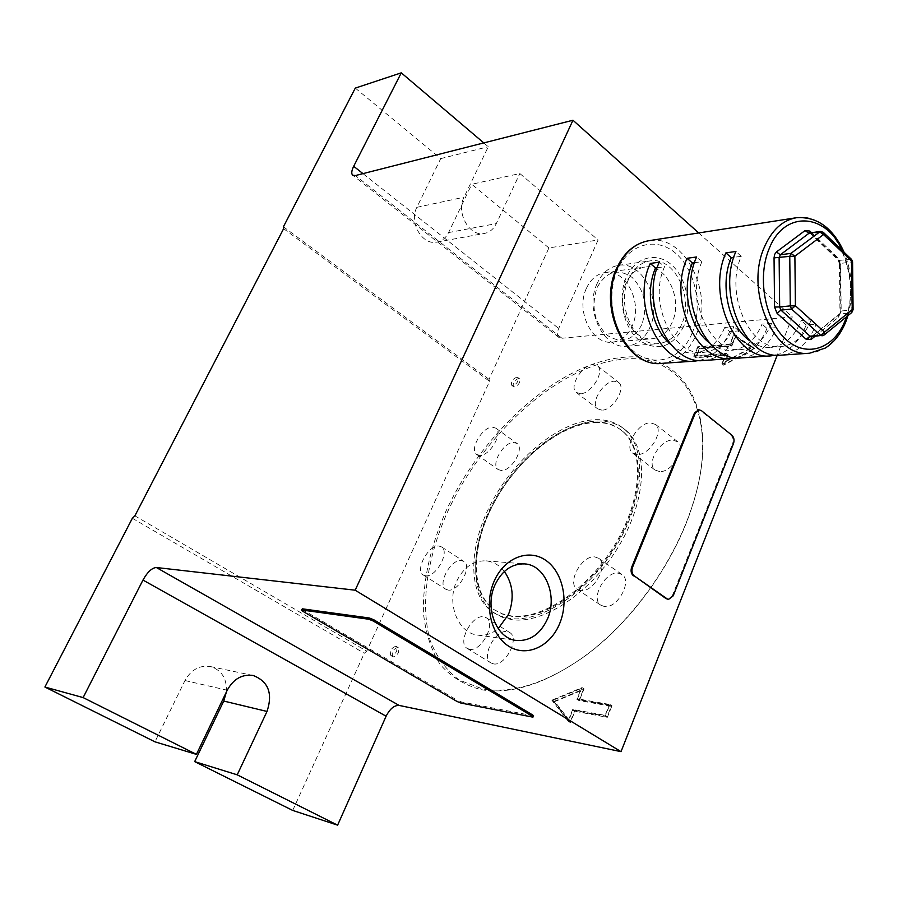 <?xml version="1.0" encoding="UTF-8"?>
<svg xmlns="http://www.w3.org/2000/svg" width="898" height="898" viewBox="0 0 898 898"><rect width="100%" height="100%" fill="white"/><g stroke="black" fill="none" stroke-linecap="round" stroke-linejoin="round"><path stroke-width="0.67" stroke-dasharray="4.49 3.37" d="M641.89 324.47C633.146 340.701 621.562 344.304 607.138 335.257C594.207 322.27 590.873 306.353 597.114 287.506C606.33 271.275 618.026 267.941 632.192 277.493C644.663 290.469 647.896 306.128 641.89 324.47M597.091 283.577C584.295 309.844 603.737 349.636 627.029 346.19C637.187 344.955 644.82 338.658 649.939 327.31C662.443 300.785 642.564 260.757 618.475 265.37C609.158 266.942 602.03 273.014 597.091 283.577M851.697 312.571L823.073 335.437L812.398 336.279L840.057 313.896L850.743 312.919L851.854 310.001L853.089 309.765M681.694 324.301C676.553 335.897 668.875 342.318 658.649 343.575C635.2 347.077 615.613 306.33 628.488 279.48C633.46 268.693 640.644 262.497 650.017 260.903C674.263 256.256 694.266 297.216 681.694 324.301M781.08 355.17C796.807 353.374 808.548 343.025 816.316 324.156L811.365 319.677L801.24 320.586C794.494 336.84 784.324 345.764 770.742 347.38C763.457 347.863 756.43 345.64 749.65 340.69M776.029 355.114C789.443 351.511 799.501 341.487 806.191 325.031L816.316 324.156M741.49 357.898C757.149 356.113 768.845 346.022 776.59 327.602L771.663 323.246L762.043 324.111C755.319 339.96 745.194 348.693 731.668 350.276C723.799 350.792 716.278 348.233 709.106 342.598M736.697 357.864C750.156 354.407 760.247 344.596 766.971 328.432L776.59 327.602M703.875 360.48C719.444 358.729 731.095 348.862 738.807 330.879L729.647 331.665L724.742 327.456L733.902 326.636C727.189 342.217 717.098 350.792 703.639 352.364C673.253 356.775 647.761 302.435 664.587 266.751L659.3 262.171M699.317 360.468C712.799 357.146 722.912 347.537 729.647 331.665M851.45 259.298L839.473 260.353L811.298 233.57L821.962 232.021L850.159 259.017L851.338 262.115L851.854 310.001L841.168 311L840.651 263.428L852.572 261.812M822.097 335.841L824.027 335.1M657.19 267.75L664.587 266.751M738.807 330.879L733.902 326.636M724.742 327.456C718.041 342.946 707.972 351.466 694.524 353.037C686.072 353.576 678.08 350.658 670.537 344.293M771.663 323.246C764.928 339.197 754.791 347.975 741.243 349.569C710.7 354.059 685.006 298.248 701.944 261.677L694.491 262.687M701.944 261.677L696.612 256.963M766.971 328.432L762.043 324.111M811.365 319.677C804.608 336.032 794.427 345.012 780.833 346.628C750.133 351.197 724.271 293.837 741.288 256.323L733.801 257.344M741.288 256.323L735.933 251.474M806.191 325.031L801.24 320.586M595.172 422.554C606.195 422.251 615.5 425.282 623.1 431.635C645.09 449.842 643.417 498.749 616.398 544.02C589.593 589.369 543.189 620.664 512.174 616.443L502.79 614.221L494.641 610.011C469.609 592.59 471.068 544.794 494.753 501.544C518.281 458.204 561.171 423.643 595.172 422.554M594.454 422.004C605.488 421.701 614.793 424.732 622.37 431.085C644.36 449.292 642.676 498.199 615.635 543.481C588.819 588.841 542.414 620.159 511.411 615.949L502.027 613.727L493.866 609.529C468.857 592.108 470.339 544.3 494.035 501.039C517.574 457.699 560.464 423.115 594.454 422.004M637.288 454.59L632.54 452.996C623.762 446.62 638.22 422.408 650.511 422.812L655.574 424.473C664.284 430.883 649.479 455.353 637.288 454.59M659.704 471.607L654.911 469.968C646.021 463.491 660.277 439.504 672.624 440.065L677.732 441.782C686.555 448.282 671.962 472.516 659.704 471.607M580.737 590.581L577.055 589.211C566.739 582.69 581.882 555.144 594.745 556.895L598.753 558.354C609.001 564.898 593.499 592.736 580.737 590.581M604.455 606.543L600.74 605.14C590.289 598.528 605.185 571.24 618.138 573.126L622.179 574.63C632.551 581.264 617.296 608.822 604.455 606.543M469.564 649.288L467.128 648.367C457.037 642.755 471.933 614.479 483.663 616.803L486.379 617.802C496.414 623.403 481.227 651.982 469.564 649.288M493.372 663.858L490.903 662.915C480.688 657.224 495.314 629.184 507.157 631.631L509.896 632.652C520.065 638.343 505.136 666.664 493.372 663.858M580.478 393.706L576.224 392.426C568.681 386.959 582.218 364.689 593.118 364.577L597.597 365.913C605.117 371.39 591.277 393.896 580.478 393.706M601.885 410.15L597.597 408.803C589.941 403.258 603.299 381.179 614.254 381.212L618.789 382.593C626.411 388.161 612.75 410.465 601.885 410.15M479.779 455.398L476.636 454.422C469.115 449.572 482.439 426.73 492.497 427.145L495.853 428.166C503.34 433.004 489.758 456.094 479.779 455.398M501.264 470.53L498.087 469.508C490.454 464.58 503.598 441.917 513.723 442.456L517.113 443.511C524.724 448.439 511.321 471.338 501.264 470.53M425.607 575.798L423.216 574.956C414.651 570.073 428.627 544.547 438.987 546.051L441.591 546.938C450.134 551.799 435.889 577.605 425.607 575.798M448.192 590.087L445.778 589.234C437.079 584.261 450.852 558.938 461.303 560.554L463.94 561.475C472.606 566.425 458.575 592.018 448.192 590.087M512.253 619.71L502.7 617.431L494.394 613.143C468.666 595.284 470.137 546.298 494.36 502.004C518.427 457.632 562.328 422.206 597.226 421.039C608.597 420.713 618.183 423.834 626.007 430.389C648.536 449.09 646.841 499.243 619.115 545.647C591.602 592.13 544.008 624.11 512.253 619.71M510.322 618.486L500.781 616.208L492.486 611.931C466.792 594.083 468.307 545.086 492.564 500.77C516.664 456.364 560.577 420.893 595.453 419.68C606.812 419.355 616.398 422.464 624.211 429.008C646.717 447.687 644.966 497.851 617.218 544.3C589.672 590.817 542.066 622.853 510.322 618.486M623.683 359.189C684.209 352.297 722.351 415.74 691.976 507.078C674.106 563.282 631.35 622.651 584.396 656.472C546.343 683.243 512.421 694.064 482.63 688.957L459.181 680.033C446.227 670.155 436.551 656.954 430.153 640.42C420.197 605.207 426.92 559.061 446.766 513.622C482.697 433.947 559.409 364.476 623.683 359.189M481.081 689.675C511.074 694.839 545.254 683.928 583.621 656.943C630.98 622.842 674.106 562.945 692.122 506.27C722.755 414.169 684.265 350.332 623.302 357.359C558.567 362.781 481.362 432.769 445.139 513.005C430.108 547.971 422.857 581.152 423.385 612.559C425.45 632.259 430.894 649.377 439.717 663.903C450.47 676.52 464.255 685.107 481.081 689.675M393.358 656.887L392.785 656.674C391.315 652.431 392.931 649.333 397.634 647.368L398.229 647.593C399.677 651.847 398.061 654.945 393.358 656.887M391.449 655.765L390.877 655.551C389.418 651.319 391.034 648.21 395.737 646.246L396.332 646.47C397.78 650.713 396.153 653.811 391.449 655.765M514.588 386.948L513.476 386.634C512.511 383.165 514.15 380.449 518.393 378.473L519.515 378.788C520.47 382.267 518.831 384.984 514.588 386.948M512.881 385.68L511.781 385.354C510.816 381.897 512.455 379.181 516.698 377.194L517.82 377.519C518.775 380.988 517.125 383.704 512.881 385.68M683.838 326.109C672.681 347.346 657.807 352.083 639.208 340.308C623.425 327.703 617.184 297.911 626.22 277.572C635.032 257.041 656.371 251.384 671.412 264.719C686.588 277.763 692.268 306.196 683.838 326.109M626.052 283.229C614.883 306.51 631.934 341.812 652.352 338.714C661.186 337.603 667.831 332.047 672.288 322.045C683.232 298.585 665.867 263.114 644.854 267.088C636.66 268.457 630.385 273.834 626.052 283.229M586.416 288.303C575.349 310.944 592.22 345.214 612.458 342.16C621.225 341.072 627.814 335.661 632.248 325.929C643.114 303.086 625.895 268.637 605.05 272.565C596.923 273.912 590.716 279.155 586.416 288.303M504.373 571.465C499.355 565.1 493.182 561.564 485.863 560.857C473.268 560.543 463.536 567.334 456.678 581.242C446.149 603.276 458.081 633.292 477.736 635.099C485.077 635.986 491.902 633.842 498.188 628.656M727.627 355.44L695.49 357.718L699.419 348.211L731.567 345.719L735.484 336.043L754.646 348.716L723.676 365.194L727.627 355.44L725.865 353.947L693.739 356.259L695.49 357.718M553.909 701.45L584.082 688.856L579.524 700.058L611.965 705.783L607.351 717.311L574.956 711.295L570.353 722.598L553.909 701.45L551.877 700.204L582.05 687.587L584.082 688.856M292.703 810.423L364.285 653.261L366.732 651.173L134.88 515.845M283.622 228.676L489.556 381.336L366.732 651.173M489.556 381.336L489.04 379.36L548.903 247.938L598.09 239.968L558.702 328.455C556.985 332.574 557.007 335.549 558.792 337.367L561.957 338.243L355.384 175.559M698.7 232.941L792.339 316.882L561.957 338.243M792.339 316.882L777.241 355.204M548.903 247.938L471.764 184.27L519.841 173.527L598.09 239.968M226.375 692.021C227.048 678.54 221.671 670.031 210.244 666.518C199.502 665.048 191.083 669.728 184.977 680.538L154.95 741.827M132.365 518.258L364.285 653.261M355.294 88.105L440.716 158.62L416.84 207.337C408.68 222.322 422.318 245.67 436.899 242.101C442.041 241.034 445.936 237.858 448.585 232.571L471.764 184.27M283.42 226.779L489.04 379.36M483.786 142.905L488.276 146.722L464.019 197.223C455.713 212.77 469.598 237.106 484.426 233.446C489.657 232.369 493.619 229.08 496.313 223.591L519.841 173.527M440.716 158.62L488.276 146.722M673.174 595.868L672.31 595.789L732.645 443.5L733.509 443.489M672.31 595.789L668.213 599.28M698.622 409.858L701.428 410.655M731.859 435.216L700.552 410.689M730.983 435.227C733.127 437.371 733.677 440.132 732.645 443.5M302.648 611.19L303.198 610.034L457.486 700.35L457.015 701.461M303.198 610.034L301.919 608.923M533.569 715.841L461.381 701.944L457.486 700.35M582.05 687.587L577.481 698.79L609.91 704.492L605.297 716.032L572.902 710.049L568.299 721.352L570.353 722.598M568.299 721.352L551.877 700.204M577.481 698.79L579.524 700.058M609.91 704.492L611.965 705.783M605.297 716.032L607.351 717.311M572.902 710.049L574.956 711.295M572.733 709.409L568.277 720.353L552.73 700.361L581.287 688.429L576.864 699.284L609.259 704.997L605.106 715.369L572.733 709.409L574.787 710.666L570.331 721.61L554.762 701.596L583.318 689.698L578.907 700.541L611.325 706.277L607.171 716.649L574.787 710.666M568.277 720.353L570.331 721.61M552.73 700.361L554.762 701.596M581.287 688.429L583.318 689.698M576.864 699.284L578.907 700.541M609.259 704.997L611.325 706.277M605.106 715.369L607.171 716.649M693.739 356.259L697.656 346.74L729.805 344.215L733.733 334.539L752.883 347.189L721.902 363.712L723.676 365.194M721.902 363.712L725.865 353.947M697.656 346.74L699.419 348.211M729.805 344.215L731.567 345.719M733.733 334.539L735.484 336.043M752.883 347.189L754.646 348.716M722.632 362.893L726.471 353.43L694.322 355.754L697.858 347.178L730.018 344.675L733.823 335.291L751.929 347.268L722.632 362.893L724.405 364.386L728.244 354.923L696.085 357.213L699.609 348.649L731.78 346.179L735.585 336.795L753.703 348.794L724.405 364.386M726.471 353.43L728.244 354.923M694.322 355.754L696.085 357.213M697.858 347.178L699.609 348.649M730.018 344.675L731.78 346.179M733.823 335.291L735.585 336.795M751.929 347.268L753.703 348.794M692.145 333.113C681.604 359.121 654.754 368.483 634.314 351.803C613.704 335.526 605.476 296.587 617.341 270.096C628.903 243.347 656.707 236.275 676.115 253.663C695.714 270.68 702.988 307.341 692.145 333.113M661.568 363.387C677.025 361.658 688.598 352.05 696.264 334.561C714.786 294.286 685.006 233.39 648.771 240.72M796.29 217.743C833.299 210.177 863.573 277.516 844.827 321.675C837.048 340.881 825.284 351.399 809.525 353.217M841.168 311L840.876 312.695L838.945 314.367L839.956 311.247L841.168 311M846.488 316.814C853.268 294.421 851.865 272.319 842.257 250.497M811.545 232.717L837.946 257.827L840.292 263.967L840.797 311.393L839.956 311.247L839.45 263.776L840.651 263.428L839.473 260.353L838.059 259.915L837.946 257.827M814.856 336.413L838.575 317.185L840.797 311.393M840.292 263.967L839.45 263.776L838.059 259.915L809.76 232.975M823.253 232.29L820.379 231.437M809.715 232.975L811.298 233.57L809.648 232.986M838.575 317.185L838.945 314.367L811.433 336.683M362.96 173.628L558.702 328.455M184.977 680.538L227.239 690.214M448.585 232.571L496.313 223.591M416.84 207.337L464.019 197.223M460.91 703.044L461.381 701.944M532.817 715.863L532.323 717.042M627.029 346.19L658.649 343.575M618.475 265.37L650.017 260.903M847.914 315.658C853.796 294.308 852.516 273.183 844.098 252.259M694.524 353.037L703.639 352.364M741.243 349.569L731.668 350.276M780.833 346.628L770.742 347.38M623.1 431.635L622.37 431.085M632.54 452.996L654.911 469.968M577.055 589.211L600.74 605.14M467.128 648.367L490.903 662.915M576.224 392.426L597.597 408.803M476.636 454.422L498.087 469.508M423.216 574.956L445.778 589.234M492.486 611.931L494.394 613.143M691.976 507.078L692.122 506.27M584.396 656.472L583.621 656.943M390.877 655.551L392.785 656.674M511.781 385.354L513.476 386.634M612.458 342.16L652.352 338.714M477.736 635.099L516.305 640.454M558.792 337.367L352.835 175.323M210.244 666.518L253.146 675.476M436.899 242.101L484.426 233.446M485.863 560.857L524.511 563.899M605.05 272.565L644.854 267.088M517.82 377.519L519.515 378.788M396.332 646.47L398.229 647.593M624.211 429.008L626.007 430.389M441.591 546.938L463.94 561.475M495.853 428.166L517.113 443.511M597.597 365.913L618.789 382.593M486.379 617.802L509.896 632.652M598.753 558.354L622.179 574.63M655.574 424.473L677.732 441.782M494.641 610.011L493.866 609.529"/><path stroke-width="1.35" d="M852.572 261.812L823.5 234.558L794.887 256.222L790.947 253.371L789.757 256.345L774.042 257.872L774.66 254.381L776.433 251.956L805.079 230.55L809.805 231.055L811.545 232.717M851.697 312.571L853.089 309.731L852.258 309.586L851.45 259.298M733.801 257.344L731.264 257.692L725.898 252.877L735.933 251.474C716.346 294.465 745.98 360.266 781.08 355.17L809.525 353.217C774.323 358.381 744.554 291.289 764.198 247.522C771.674 230.214 782.371 220.291 796.29 217.743L648.771 240.72C635.144 243.19 624.682 252.293 617.375 268.031C598.18 307.767 627.073 368.191 661.568 363.387C625.872 367.854 597.574 308.115 616.511 268.581M725.898 252.877C706.344 295.588 735.922 360.94 770.989 355.866L776.029 355.114M694.491 262.687L692.425 262.968L687.105 258.287L696.612 256.963C677.137 298.877 706.546 362.893 741.49 357.898L770.989 355.866M687.105 258.287C667.652 299.943 697.016 363.522 731.915 358.549L736.697 357.864M670.537 344.293C651.847 328.96 644.528 292.299 655.551 267.974L650.264 263.44L659.3 262.171C639.937 303.064 669.122 365.385 703.875 360.48L731.915 358.549M650.264 263.44C630.935 304.074 660.064 365.991 694.76 361.108L699.317 360.468M853.089 309.731L852.572 261.767L851.618 259.466L823.41 232.447L823.5 234.558L819.593 231.774L808.941 233.312L780.317 254.785L790.947 253.371L820.379 231.437L809.648 232.986M851.888 312.425L852.258 309.586L824.544 332.103L824.207 334.954L851.888 312.425M824.027 335.1L811.433 336.683L810.03 336.155L820.705 335.313L791.542 309.058L780.901 310.102L810.03 336.155L806.236 339.332L810.973 339.567L811.433 336.683M776.433 251.956L780.317 254.785L779.127 257.748L779.655 306.948L790.285 305.881L791.542 309.058L795.415 305.78L794.887 256.222L789.757 256.345L790.285 305.881L795.415 305.78L824.544 332.103L820.705 335.313L822.097 335.841M655.551 267.974L657.19 267.75M709.106 342.598C689.271 327.602 680.965 288.628 692.425 262.968M749.65 340.69C728.705 326.154 719.365 284.756 731.264 257.692M559.577 623.796C550.238 646.627 526.643 657.549 508.84 646.302C490.892 635.391 483.809 604.489 494.136 581.231C504.193 557.804 528.473 548.33 545.535 560.172C562.754 571.678 569.164 601.132 559.577 623.796M494.955 584.968C484.303 607.71 496.403 638.646 516.305 640.454C529.943 641.352 540.327 634.212 547.443 619.036C557.95 595.879 545.221 564.73 524.511 563.899C511.759 563.596 501.915 570.623 494.955 584.968M498.188 628.656L508.515 614.389C514.487 598.517 513.106 584.205 504.373 571.465M777.241 355.204L621.023 751.648L399.139 705.424C394.233 705.211 389.889 708.814 386.106 716.211L142.973 580.063C147.474 572.037 151.93 567.862 156.353 567.514L355.159 590.199L621.023 751.648M337.614 825.161L292.703 810.423L194.675 761.616L237.218 774.828L337.614 825.161L386.106 716.211M44.9 687.026L83.132 697.589L196.426 754.376L154.95 741.827L44.9 687.026L132.365 518.258L134.88 515.845L283.622 228.676L283.42 226.779L355.294 88.105L401.283 72.839L483.786 142.905M194.675 761.616L223.748 701.046L226.375 692.021M668.213 599.28L666.08 598.629L668.64 599.348L673.174 595.868L733.509 443.489C734.553 440.121 734.003 437.36 731.859 435.216L701.428 410.655L699.059 409.814L695.378 412.867L632.518 567.334C631.361 570.971 631.968 573.844 634.336 575.944L666.945 598.708M634.336 575.944L666.08 598.629M633.483 575.876C631.103 573.777 630.497 570.904 631.653 567.267L632.518 567.334M695.378 412.867L694.513 412.889L631.653 567.267M694.513 412.889L698.622 409.858M355.159 590.199L572.969 120.231L698.7 232.941M83.132 697.589L142.973 580.063M572.969 120.231L355.384 175.559L352.6 175.144C351.208 173.583 351.578 170.631 353.689 166.287L401.283 72.839M301.38 610.056L302.424 608.833L301.369 610.09L302.648 611.19L457.015 701.461L460.91 703.044L532.323 717.042L533.098 716.974L532.144 716.133L532.637 714.954L533.592 715.796L533.098 716.974M369.426 618.015L373.815 619.777L373.254 621.023L368.865 619.25L369.426 618.015L302.424 608.833M373.815 619.777L532.637 714.954M237.218 774.828L267.009 711.452C272.981 693.413 268.367 681.414 253.146 675.476C242.146 673.983 233.502 678.899 227.239 690.214L196.426 754.376M368.865 619.25L301.874 610M373.254 621.023L532.144 716.133M842.257 250.497C825.722 212.579 783.73 210.121 768.98 249.15C756.846 278.402 765.354 321.72 786.48 339.893C807.437 358.504 834.803 348.267 845.489 319.621L846.488 316.814M814.856 336.413L810.973 339.567M806.236 339.332L777.073 313.346L780.901 310.102L779.655 306.948L774.559 307.049L777.073 313.346M774.559 307.049L774.042 257.872M820.379 231.437L823.253 232.29M809.76 232.975L809.805 231.055M805.079 230.55L808.941 233.312L809.715 232.975M156.353 567.514L399.139 705.424M353.689 166.287L362.96 173.628M223.748 701.046L267.009 711.452M809.525 353.217L825.318 348.054C834.466 342.149 841.404 333.113 846.129 320.934L847.914 315.658M694.76 361.108L661.568 363.387M844.098 252.259C832.94 227.823 817 216.317 796.29 217.743M616.567 268.457C623.874 252.619 634.605 243.369 648.771 240.72M668.64 599.348L667.775 599.269M699.059 409.814L698.184 409.847"/></g></svg>
